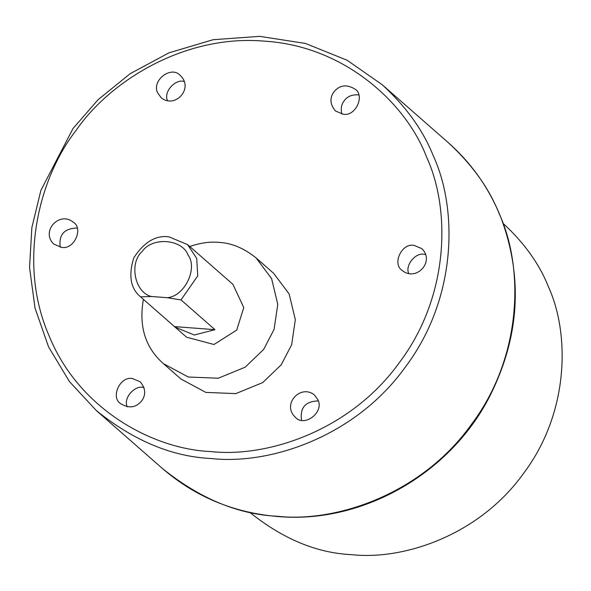 <?xml version="1.0" encoding="UTF-8"?>
<svg xmlns="http://www.w3.org/2000/svg" width="591" height="591" viewBox="0 0 591 591"><rect width="100%" height="100%" fill="white"/><g stroke="black" fill="none" stroke-linecap="round" stroke-linejoin="round"><path stroke-width="0.89" d="M301.536 420.083C299.851 407.664 305.451 401.274 318.335 400.92M317.928 399.812C324.511 412.186 304.092 427.869 295.16 417.024C281.715 404.503 300.42 383.64 314.471 394.995L317.928 399.812M127.25 406.844C122.736 397.765 135.716 384.283 144.049 387.681M141.759 400.824C136.026 407.694 129.067 408.684 120.874 403.786C110.288 397.787 119.759 376.002 132.399 378.528L140.178 381.764C145.578 388.265 146.11 394.618 141.759 400.824M60.252 247.208C58.568 234.797 64.168 228.407 77.044 228.052M61.649 247.393L53.877 244.157C40.432 231.628 59.137 210.773 73.181 222.127C83.759 228.133 74.289 249.912 61.649 247.393M167.541 100.81C163.027 91.731 176.007 78.248 184.333 81.647M157.708 92.942C151.119 80.568 171.545 64.877 180.469 75.729C193.914 88.251 175.209 109.113 161.166 97.751L157.708 92.942M341.827 114.048C340.608 108.766 341.369 104.385 344.11 100.906C347.227 96.429 352.066 94.42 358.626 94.885M333.871 91.93C339.603 85.06 346.562 84.07 354.755 88.96C365.341 94.966 355.871 116.752 343.231 114.226L335.452 110.99C330.051 104.489 329.519 98.136 333.871 91.93M151.459 296.497C134.851 292.818 128.742 263.106 142.195 251.485C152.013 236.659 182.257 238.956 188.012 254.965C198.177 268.373 184.436 296.579 167.201 297.694L151.459 296.497L140.555 296.845L186.586 337.21L213.994 344.501L236.718 330.096L243.765 307.556L232.92 284.352L187.561 244.593L196.7 258.378L197.756 275.849L181.031 299.918L214.976 329.675L194.35 335.008L175.172 327.207M249.853 512.427C282.993 539.007 316.916 553.08 351.615 554.654C403.66 560.431 479.441 535.195 523.626 473.31C569.347 412.518 569.997 333.457 548.241 286.362C539.317 263.882 524.283 242.916 503.148 223.457M211.512 458.542C270.22 465.058 355.708 436.594 405.552 366.782C457.124 298.211 457.855 209.029 433.314 155.898C423.2 130.426 406.15 106.69 382.148 84.676L347.08 60.23L305.436 43.438L259.685 36.347L213.1 39.708L169.033 52.813L130.153 73.69L98.003 99.776L73.011 128.535L40.897 190.346L31.855 227.631L29.55 267.553L35.032 308.103L48.573 346.917L69.531 381.705L96.414 410.642C133.869 440.805 172.24 456.769 211.512 458.542M413.981 245.361L421.76 248.597C435.205 261.126 416.492 281.981 402.449 270.626C391.87 264.62 401.341 242.835 413.981 245.361M189.741 246.499C200.172 242.908 209.842 241.534 218.759 242.384C231.495 242.96 243.935 248.139 256.088 257.92L273.648 273.308L289.162 293.978L295.33 319.724L291.651 344.76L281.235 364.802L262.7 382.591L235.802 393.613L205.853 392.402L180.972 379.03L163.419 363.642C145.305 347.678 138.634 326.247 143.406 299.349M210.802 451.561C267.922 457.899 351.098 430.204 399.59 362.283C449.773 295.559 450.49 208.786 426.606 157.095C406.372 103.676 345.114 46.209 264.827 41.185C184.82 34.034 109.8 81.152 76.04 130.471C39.154 177.551 17.235 262.714 49.023 335.658C78.854 409.533 153.158 449.19 210.802 451.561M256.088 257.92L271.601 278.59L277.77 304.328L274.091 329.372L263.675 349.414L245.147 367.203L218.242 378.225L188.293 377.014L163.419 363.642M140.555 296.845C130.537 288.607 128.291 275.583 133.817 257.779C144.13 242.044 155.825 235.063 168.893 236.821L187.561 244.593M181.031 299.918L167.201 297.694M214.976 329.675L174.5 326.601M408.824 273.677C404.65 265.396 415.768 252.128 424.22 254.337L425.623 254.522M277.356 516.261C336.065 522.776 421.546 494.305 471.389 424.501C522.961 355.922 523.7 266.74 499.159 213.61C489.045 188.145 471.987 164.401 447.985 142.387C471.47 163.109 489.097 188.137 500.873 217.473C523.611 278.383 519.445 338.85 488.388 398.888C448.237 475.12 361.042 523.929 277.969 516.541C233.822 512.87 195.244 496.809 162.252 468.36C199.714 498.516 238.084 514.488 277.356 516.261M382.148 84.676L447.985 142.387M96.414 410.642L162.252 468.36"/></g></svg>
